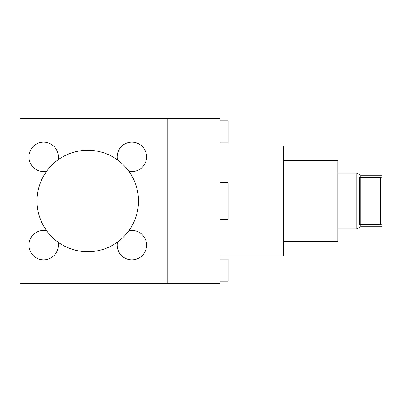 <?xml version="1.0" encoding="UTF-8"?>
<svg xmlns="http://www.w3.org/2000/svg" width="402" height="402" viewBox="0 0 402 402"><rect width="100%" height="100%" fill="white"/><g stroke="black" fill="none" stroke-linecap="round" stroke-linejoin="round"><path stroke-width="0.6" d="M360.72 226.738L356.901 228.944L356.901 173.056L360.72 175.262L381.9 175.262L381.9 177.056L380.428 177.413L380.428 224.587L381.9 224.944L381.9 226.738L360.72 226.738L360.72 224.587L380.428 224.587M380.428 177.413L360.72 177.413L359.544 177.066L359.544 224.934L360.72 224.587M360.72 177.413L360.72 175.262M167.172 118.64L220.12 118.64L220.12 283.36L20.1 283.36L20.1 118.64L167.172 118.64L167.172 283.36M220.12 120.846L228.21 120.846L228.21 142.906L220.12 142.906M220.12 256.079L283.36 256.079L283.36 145.921L220.12 145.921M220.12 182.614L228.21 182.614L228.21 219.386L220.12 219.386M220.12 281.154L228.21 281.154L228.21 259.094L220.12 259.094M138.494 201A50.742 50.742 0 0 1 62.385 244.944A50.742 50.742 0 0 1 62.385 157.056A50.742 50.742 0 0 1 138.494 201M58.029 159.875A14.708 14.708 0 0 0 44.637 142.207A14.708 14.708 0 0 0 28.959 157.885A14.708 14.708 0 0 0 46.632 171.277M128.876 171.277A14.708 14.708 0 0 0 146.549 157.885A14.708 14.708 0 0 0 130.871 142.207A14.708 14.708 0 0 0 117.479 159.875M117.479 242.125A14.708 14.708 0 0 0 130.871 259.792A14.708 14.708 0 0 0 146.549 244.114A14.708 14.708 0 0 0 128.876 230.723M58.029 242.125A14.708 14.708 0 0 1 44.637 259.792A14.708 14.708 0 0 1 28.959 244.114A14.708 14.708 0 0 1 46.632 230.723M283.36 241.446L337.78 241.446L337.78 160.554L283.36 160.554M360.142 177.046L360.142 224.954M381.9 177.056L381.9 224.944M337.78 228.944L356.901 228.944M337.78 173.056L356.901 173.056"/></g></svg>
